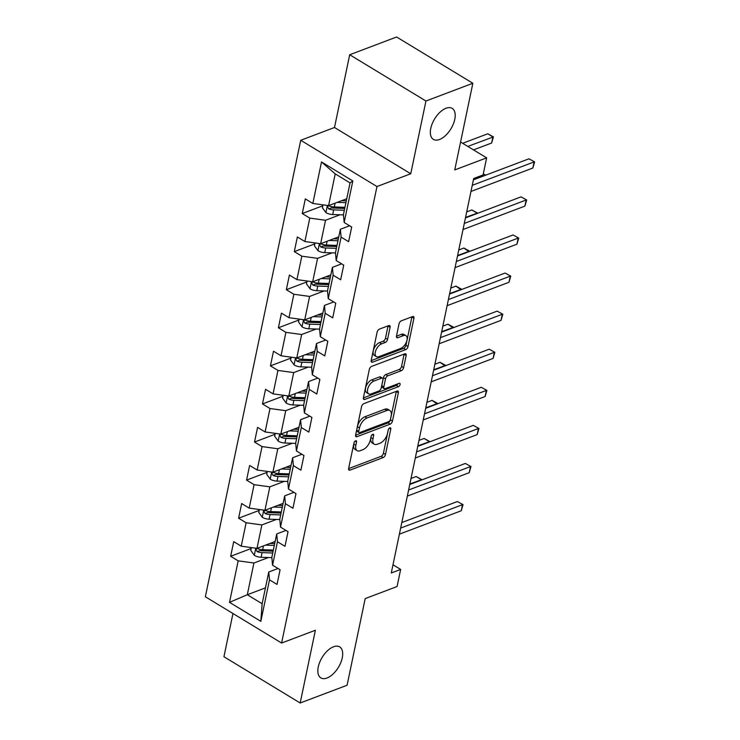 <?xml version="1.0" encoding="UTF-8"?>
<svg xmlns="http://www.w3.org/2000/svg" width="740" height="740" viewBox="0 0 740 740"><rect width="100%" height="100%" fill="white"/><g stroke="black" fill="none" stroke-linecap="round" stroke-linejoin="round"><path stroke-width="1.11" d="M355.598 440.8A1.943 1.027 121.2 0 0 353.961 442.964L348.642 468.429A2.784 1.462 121.2 0 0 349.039 470.104A2.784 1.462 121.2 0 0 349.983 470.122L383.135 457.579A2.784 1.462 121.2 0 0 385.475 454.49L390.794 429.024A1.943 1.027 121.2 0 0 390.517 427.85A1.943 1.027 121.2 0 0 389.851 427.84A1.943 1.027 121.2 0 0 388.213 430.005L387.529 433.298A8.899 4.68 121.2 0 1 380.036 443.195L377.271 444.24A8.899 4.68 121.2 0 1 374.255 444.185A8.899 4.68 121.2 0 1 372.979 438.802L373.663 435.509A1.943 1.027 121.2 0 0 373.386 434.334A1.943 1.027 121.2 0 0 372.729 434.325A1.943 1.027 121.2 0 0 371.091 436.489L370.398 439.782A8.899 4.68 121.2 0 1 362.905 449.68L360.139 450.725A8.899 4.68 121.2 0 1 357.133 450.66A8.899 4.68 121.2 0 1 355.857 445.286L356.541 441.993A1.943 1.027 121.2 0 0 356.264 440.818A1.943 1.027 121.2 0 0 355.598 440.8M439.505 139.499A18.13 9.528 121.2 0 0 453.306 124.079A18.13 9.528 121.2 0 0 452.177 108.373A18.13 9.528 121.2 0 0 446.035 108.253A18.13 9.528 121.2 0 0 432.234 123.663A18.13 9.528 121.2 0 0 433.363 139.379A18.13 9.528 121.2 0 0 439.505 139.499M327.006 678.016A18.13 9.528 121.2 0 0 340.798 662.596A18.13 9.528 121.2 0 0 339.669 646.89A18.13 9.528 121.2 0 0 333.527 646.769A18.13 9.528 121.2 0 0 319.736 662.18A18.13 9.528 121.2 0 0 320.855 677.896A18.13 9.528 121.2 0 0 327.006 678.016M390.082 327.293A2.784 1.462 121.2 0 0 389.684 325.609A2.784 1.462 121.2 0 0 388.74 325.591L379.444 329.115A2.784 1.462 121.2 0 0 377.104 332.204L371.193 360.482A2.784 1.462 121.2 0 0 371.591 362.156A2.784 1.462 121.2 0 0 372.535 362.175L405.687 349.632A2.784 1.462 121.2 0 0 408.027 346.542L413.928 318.265A2.784 1.462 121.2 0 0 413.531 316.591A2.784 1.462 121.2 0 0 412.596 316.572L401.358 320.818A2.784 1.462 121.2 0 0 399.017 323.907L396.492 336.016A2.784 1.462 121.2 0 0 396.89 337.69A2.784 1.462 121.2 0 0 397.833 337.708L403.402 335.599A7.437 3.913 121.2 0 1 405.918 335.655A7.437 3.913 121.2 0 1 406.38 342.102A7.437 3.913 121.2 0 1 400.719 348.42L378.899 356.68A7.437 3.913 121.2 0 1 376.382 356.634A7.437 3.913 121.2 0 1 375.92 350.187A7.437 3.913 121.2 0 1 381.581 343.86L385.216 342.481A2.784 1.462 121.2 0 0 387.557 339.392L390.082 327.293L388.028 326.044A2.784 1.462 121.2 0 0 388.056 325.85M232.961 613.515L223.933 656.732L300.181 703L347.088 685.249L365.19 598.595L397.084 586.524L400.654 569.43L391.275 572.982L473.683 178.497L483.072 174.945L486.643 157.861L460.567 142.043M425.944 101.01L349.696 54.751L334.499 127.493L410.746 173.761L425.944 101.01L472.851 83.269L454.749 169.922L486.643 157.861M410.746 173.761L376.975 186.536L281.607 643.032L205.359 596.764L300.727 140.276L376.975 186.536M300.181 703L315.379 630.258L281.607 643.032M363.877 403.633A2.784 1.462 121.2 0 0 361.536 406.723L355.625 435A2.784 1.462 121.2 0 0 356.023 436.683A2.784 1.462 121.2 0 0 356.967 436.702L390.119 424.159A2.784 1.462 121.2 0 0 392.459 421.06L398.361 392.783A2.784 1.462 121.2 0 0 397.963 391.108A2.784 1.462 121.2 0 0 397.019 391.09L363.877 403.633M363.414 397.741L369.315 369.464A2.784 1.462 121.2 0 1 371.656 366.374L404.808 353.831A2.784 1.462 121.2 0 1 405.751 353.85A2.784 1.462 121.2 0 1 406.149 355.524L403.624 367.632A2.784 1.462 121.2 0 1 401.274 370.721L387.834 375.809A2.784 1.462 121.2 0 0 385.494 378.899L383.82 386.928A2.784 1.462 121.2 0 0 384.217 388.611A2.784 1.462 121.2 0 0 385.161 388.63L399.156 383.329A1.943 1.027 121.2 0 1 399.813 383.348A1.943 1.027 121.2 0 1 399.933 385.031A1.943 1.027 121.2 0 1 398.453 386.687L364.755 399.434A2.784 1.462 121.2 0 1 363.812 399.415A2.784 1.462 121.2 0 1 363.414 397.741M349.696 54.751L396.603 37L472.851 83.269M322.797 205.766L302.253 213.546L309.782 218.106L304.88 241.536L297.36 236.976L294.298 251.618L301.828 256.188L296.925 279.618L289.405 275.058L286.343 289.701L293.863 294.27L288.97 317.7L281.45 313.14L278.388 327.783L285.908 332.353L281.015 355.783L273.495 351.223L270.433 365.865L277.953 370.435L273.06 393.865L265.54 389.305L262.478 403.947L269.998 408.517L265.105 431.947L257.585 427.387L254.523 442.03L262.043 446.599L257.15 470.029L249.63 465.469L246.568 480.112L254.088 484.682L249.195 508.112L241.675 503.552L238.613 518.194L246.133 522.764L241.24 546.194L233.72 541.634L230.658 556.277L238.178 560.846L229.511 602.341L260.832 621.35L262.136 603.738L268.759 572.011L278.009 568.505M302.253 213.546L305.315 198.894L312.835 203.454L321.512 161.958L352.832 180.967L344.165 222.463L351.685 227.032L348.623 241.675L341.103 237.114L336.21 260.545L343.73 265.114L340.668 279.757L333.148 275.197L328.255 298.627L335.775 303.197L332.713 317.839L325.193 313.279L320.3 336.709L327.82 341.279L324.758 355.921L317.238 351.361L312.336 374.792L319.865 379.352L316.803 394.004L309.283 389.434L304.381 412.874L311.91 417.434L308.848 432.086L301.328 427.517L296.425 450.956L303.946 455.516L300.893 470.168L293.373 465.599L288.471 489.038L295.991 493.599L292.938 508.251L285.409 503.681L280.516 527.12L288.036 531.681L284.983 546.333L277.454 541.763L272.561 565.203L280.081 569.763L277.019 584.415L269.499 579.846L260.832 621.35M338.781 236.837L320.633 243.701L325.526 220.27L340.03 214.776M349.613 225.774L340.363 229.271L335.47 252.701L336.21 260.545M325.526 220.27L309.782 218.106M320.633 243.701L304.88 241.536M341.103 237.114L340.363 229.271M330.826 274.91L312.678 281.783L317.571 258.353L332.066 252.858M341.658 263.856L332.408 267.353L327.515 290.783L328.255 298.627M317.571 258.353L301.828 256.188M312.678 281.783L296.925 279.618M333.148 275.197L332.408 267.353M322.871 312.992L304.723 319.865L309.616 296.435L324.111 290.94M333.703 301.939L324.453 305.435L319.56 328.865L320.3 336.709M309.616 296.435L293.863 294.27M304.723 319.865L288.97 317.7M325.193 313.279L324.453 305.435M314.916 351.075L296.768 357.947L301.661 334.517L316.156 329.022M325.748 340.021L316.498 343.517L311.605 366.947L312.336 374.792M301.661 334.517L285.908 332.353M296.768 357.947L281.015 355.783M317.238 351.361L316.498 343.517M306.961 389.157L288.804 396.029L293.706 372.59L308.201 367.105M317.793 378.094L308.543 381.6L303.65 405.03L304.381 412.874M293.706 372.59L277.953 370.435M288.804 396.029L273.06 393.865M309.283 389.434L308.543 381.6M299.006 427.239L280.849 434.112L285.751 410.672L300.246 405.187M309.829 416.176L300.588 419.682L295.686 443.112L296.425 450.956M285.751 410.672L269.998 408.517M280.849 434.112L265.105 431.947M301.328 427.517L300.588 419.682M291.051 465.321L272.894 472.194L277.796 448.755L292.291 443.269M301.874 454.258L292.633 457.764L287.731 481.194L288.471 489.038M277.796 448.755L262.043 446.599M272.894 472.194L257.15 470.029M293.373 465.599L292.633 457.764M283.096 503.404L264.939 510.276L269.841 486.837L284.336 481.352M293.919 492.341L284.678 495.846L279.776 519.277L280.516 527.12M269.841 486.837L254.088 484.682M264.939 510.276L249.195 508.112M285.409 503.681L284.678 495.846M275.141 541.486L256.983 548.359L261.877 524.919L276.381 519.434M285.964 530.423L276.723 533.929L271.821 557.359L272.561 565.203M261.877 524.919L246.133 522.764M256.983 548.359L241.24 546.194M277.454 541.763L276.723 533.929M265.447 587.865L247.299 594.738L253.922 563.001L268.426 557.516M253.922 563.001L238.178 560.846M262.136 603.738L247.299 594.738L229.511 602.341M269.499 579.846L268.759 572.011M334.499 127.493L300.727 140.276M400.654 569.43L392.986 564.787M344.165 222.463L343.425 214.628L350.057 182.891L335.22 173.881L328.588 205.618L346.736 198.755M352.832 180.967L350.057 182.891M335.22 173.881L321.512 161.958M328.588 205.618L312.835 203.454M251.193 548.507L230.658 556.277M259.148 510.424L238.613 518.194M267.103 472.342L246.568 480.112M275.058 434.26L254.523 442.03M283.013 396.178L262.478 403.947M290.968 358.095L270.433 365.865M298.932 320.013L278.388 327.783M306.887 281.931L286.343 289.701M314.842 243.849L294.298 251.618M354.127 442.455L353.794 444.037A8.899 4.68 121.2 0 0 355.071 449.411L357.133 450.66M374.255 444.185L372.192 442.936A8.899 4.68 121.2 0 1 370.916 437.553L371.249 435.971M348.614 468.614L381.072 456.33A2.784 1.462 121.2 0 0 383.413 453.241L388.371 429.487M355.589 435.185L388.056 422.901A2.784 1.462 121.2 0 0 390.396 419.811L396.307 391.534A2.784 1.462 121.2 0 0 396.335 391.349M358.752 431.383A1.943 1.027 121.2 0 0 359.039 432.567A1.943 1.027 121.2 0 0 359.696 432.576L388.787 421.569A1.943 1.027 121.2 0 0 390.433 419.404L391.155 415.926A8.899 4.68 121.2 0 0 389.878 410.552A8.899 4.68 121.2 0 0 386.863 410.487L366.975 418.017A8.899 4.68 121.2 0 0 359.483 427.914L358.752 431.383L356.699 430.134A1.943 1.027 121.2 0 0 356.976 431.309L359.039 432.567M389.878 410.552L387.815 409.294A8.899 4.68 121.2 0 0 384.8 409.239L386.863 410.487M356.699 430.134L357.42 426.666A8.899 4.68 121.2 0 1 364.913 416.768L384.8 409.239M384.217 388.611L382.154 387.362A2.784 1.462 121.2 0 1 381.757 385.679L383.431 377.65A2.784 1.462 121.2 0 1 385.771 374.56L399.221 369.473A2.784 1.462 121.2 0 0 401.561 366.374L404.086 354.275A2.784 1.462 121.2 0 0 404.123 354.09M363.377 397.926L396.39 385.438A1.943 1.027 121.2 0 0 397.852 383.82M373.885 381.082A7.437 3.913 121.2 0 0 368.224 387.409A7.437 3.913 121.2 0 0 368.687 393.856A7.437 3.913 121.2 0 0 371.212 393.902L378.899 390.998A2.784 1.462 121.2 0 0 381.239 387.899L382.913 379.879A2.784 1.462 121.2 0 0 382.515 378.196A2.784 1.462 121.2 0 0 381.572 378.177L373.885 381.082L371.822 379.833A7.437 3.913 121.2 0 0 366.161 386.16A7.437 3.913 121.2 0 0 366.624 392.607L368.687 393.856M382.515 378.196L380.453 376.947A2.784 1.462 121.2 0 0 379.509 376.928L381.572 378.177M371.822 379.833L379.509 376.928M376.382 356.634L374.32 355.376A7.437 3.913 121.2 0 1 373.857 348.938A7.437 3.913 121.2 0 1 379.518 342.611L383.154 341.233A2.784 1.462 121.2 0 0 385.494 338.143L388.028 326.044M405.918 335.655L403.855 334.406A7.437 3.913 121.2 0 0 401.339 334.351L403.402 335.599M396.455 336.2L401.339 334.351M371.166 360.667L403.624 348.383A2.784 1.462 121.2 0 0 405.964 345.293L411.875 317.016A2.784 1.462 121.2 0 0 411.903 316.831M251.387 547.591L250.786 550.468L254.393 555.407A7.511 3.561 11.8 0 0 261.1 557.266L271.848 557.636M265.521 545.121L274.318 545.426M269.971 543.438L274.697 543.604M421.208 480.149L421.31 479.649L416.158 476.523L411.024 478.475M273.347 550.061L262.682 549.7A7.511 3.561 -168.2 0 1 257.751 548.692L256.669 548.627L255.966 549.644L257.141 551.624A7.511 3.561 11.8 0 0 262.071 552.632L272.736 552.993M273.115 551.171L261.174 550.764A3.82 1.813 -168.2 0 1 259.842 550.597L257.141 551.624M416.158 476.523L421.819 479.622L409.868 483.988M279.988 570.216A7.511 3.561 -168.2 0 1 279.739 569.56M400.654 528.073L462.528 504.662L461.251 510.766L399.378 534.178M401.811 522.56L457.375 501.535L463.036 504.634L461.251 510.766M457.375 501.535L463.036 504.634M259.342 509.509L258.741 512.385L262.349 517.325A7.511 3.561 11.8 0 0 269.055 519.184L279.803 519.554M273.486 507.039L282.273 507.344M277.925 505.365L282.652 505.522M429.163 442.067L429.265 441.567L424.113 438.45L418.979 440.393M281.302 511.978L270.637 511.618A7.511 3.561 -168.2 0 1 265.706 510.609L264.624 510.554L263.921 511.562L265.096 513.541A7.511 3.561 11.8 0 0 270.026 514.55L280.691 514.91M281.071 513.088L269.129 512.681A3.82 1.813 -168.2 0 1 267.797 512.515L265.096 513.541M424.113 438.45L429.774 441.539L417.822 445.906M267.297 471.426L266.696 474.303L270.304 479.243A7.511 3.561 11.8 0 0 277.019 481.102L287.758 481.472M281.44 468.957L290.228 469.262M285.881 467.282L290.607 467.44M437.118 403.985L432.068 400.368L426.934 402.31M289.257 473.896L278.591 473.535A7.511 3.561 -168.2 0 1 273.661 472.527L272.579 472.471L271.876 473.48L273.051 475.459A7.511 3.561 11.8 0 0 277.981 476.468L288.646 476.828M289.026 475.006L277.084 474.599A3.82 1.813 -168.2 0 1 275.752 474.433L273.051 475.459M432.068 400.368L437.729 403.457L425.778 407.823M287.943 532.134A7.511 3.561 -168.2 0 1 287.703 531.477M408.61 489.991L470.483 466.579L469.206 472.684L407.342 496.096M409.766 484.478L465.331 463.453L470.992 466.552L469.206 472.684M465.331 463.453L470.992 466.552M295.898 494.052A7.511 3.561 -168.2 0 1 295.658 493.395M416.565 451.909L478.438 428.497L477.161 434.602L415.297 458.014M417.721 446.396L473.286 425.371L478.947 428.469L477.161 434.602M473.286 425.371L478.947 428.469M275.252 433.344L274.651 436.221L278.268 441.16A7.511 3.561 11.8 0 0 284.974 443.019L295.713 443.389M289.396 430.884L298.183 431.18M293.836 429.2L298.562 429.357M445.073 365.902L440.023 362.286L434.889 364.228M297.212 435.814L286.556 435.453A7.511 3.561 -168.2 0 1 281.625 434.445L280.534 434.389L279.84 435.398L281.006 437.377A7.511 3.561 11.8 0 0 285.936 438.385L296.601 438.746M296.981 436.924L285.039 436.517A3.82 1.813 -168.2 0 1 283.707 436.35L281.006 437.377M440.023 362.286L445.684 365.375L433.733 369.741M283.207 395.262L282.606 398.139L286.223 403.078A7.511 3.561 11.8 0 0 292.929 404.937L303.668 405.307M297.351 392.801L306.138 393.097M301.791 391.118L306.517 391.275M453.028 327.82L447.978 324.203L442.844 326.146M305.167 397.732L294.511 397.371A7.511 3.561 -168.2 0 1 289.581 396.363L288.498 396.307L287.795 397.315L288.961 399.295A7.511 3.561 11.8 0 0 293.891 400.303L304.556 400.664M304.936 398.842L292.994 398.435A3.82 1.813 -168.2 0 1 291.662 398.268L288.961 399.295M447.978 324.203L453.648 327.293L441.688 331.659M291.162 357.18L290.561 360.056L294.178 364.996A7.511 3.561 11.8 0 0 300.884 366.855L311.623 367.225M305.305 354.719L314.093 355.015M309.755 353.036L314.472 353.193M460.983 289.738L455.933 286.121L450.799 288.064M313.122 359.659L302.466 359.289A7.511 3.561 -168.2 0 1 297.536 358.28L296.453 358.225L295.75 359.233L296.925 361.213A7.511 3.561 11.8 0 0 301.855 362.221L312.511 362.582M312.891 360.759L300.949 360.352A3.82 1.813 -168.2 0 1 299.617 360.186L296.925 361.213M455.933 286.121L461.603 289.211L449.643 293.577M303.853 455.97A7.511 3.561 -168.2 0 1 303.613 455.313M424.529 413.827L486.393 390.415L485.116 396.52L423.252 419.932M425.676 408.314L481.24 387.288L486.901 390.387L485.116 396.52M481.24 387.288L486.901 390.387M311.808 417.887A7.511 3.561 -168.2 0 1 311.568 417.231M432.484 375.744L494.348 352.332L493.071 358.438L431.207 381.849M433.631 370.231L489.196 349.206L494.857 352.305L493.071 358.438M489.196 349.206L494.857 352.305M319.772 379.805A7.511 3.561 -168.2 0 1 319.523 379.148M440.439 337.662L502.303 314.25L501.026 320.355L439.162 343.767M441.586 332.149L497.151 311.124L502.812 314.223L501.026 320.355M497.151 311.124L502.812 314.223M299.117 319.097L298.516 321.974L302.133 326.914A7.511 3.561 11.8 0 0 308.839 328.773L319.578 329.143M313.261 316.637L322.048 316.933M317.71 314.953L322.427 315.111M468.938 251.656L463.888 248.039L458.754 249.981M321.077 321.576L310.421 321.206A7.511 3.561 -168.2 0 1 305.49 320.198L304.408 320.143L303.705 321.151L304.88 323.13A7.511 3.561 11.8 0 0 309.81 324.139L320.466 324.499M320.846 322.677L308.904 322.27A3.82 1.813 -168.2 0 1 307.572 322.104L304.88 323.13M463.888 248.039L469.558 251.128L457.607 255.494M327.728 341.723A7.511 3.561 -168.2 0 1 327.478 341.066M448.394 299.58L510.258 276.168L508.981 282.273L447.117 305.685M449.541 294.067L505.105 273.042L510.766 276.14L508.981 282.273M505.105 273.042L510.766 276.14M307.072 281.015L306.471 283.892L310.088 288.831A7.511 3.561 11.8 0 0 316.794 290.69L327.543 291.061M321.216 278.555L330.003 278.851M325.665 276.871L330.382 277.028M476.893 213.583L477.004 213.083L471.852 209.957L466.709 211.899M329.041 283.494L318.376 283.124A7.511 3.561 -168.2 0 1 313.446 282.116L312.363 282.06L311.66 283.068L312.835 285.048A7.511 3.561 11.8 0 0 317.765 286.056L328.421 286.417M328.81 284.595L316.859 284.188A3.82 1.813 -168.2 0 1 315.536 284.021L312.835 285.048M471.852 209.957L477.513 213.055L465.562 217.412M335.683 303.641A7.511 3.561 -168.2 0 1 335.433 302.984M456.349 261.498L518.213 238.086L516.936 244.191L455.072 267.603M457.496 255.994L513.061 234.959L518.731 238.058L516.936 244.191M513.061 234.959L518.731 238.058M315.027 242.933L314.426 245.81L318.043 250.749A7.511 3.561 11.8 0 0 324.749 252.608L335.498 252.978M329.171 240.472L337.958 240.768M333.62 238.789L338.346 238.946M336.996 245.412L326.331 245.042A7.511 3.561 -168.2 0 1 321.401 244.034L320.318 243.978L319.615 244.986L320.79 246.966A7.511 3.561 11.8 0 0 325.72 247.974L336.376 248.335M336.765 246.513L324.814 246.106A3.82 1.813 -168.2 0 1 323.491 245.939L320.79 246.966M484.848 175.5L473.517 179.33M483.331 173.678L485.403 175.287M485.468 174.973L483.266 173.974M343.637 265.558A7.511 3.561 -168.2 0 1 343.388 264.901M464.304 223.415L526.168 200.004L524.901 206.108L463.027 229.52M465.451 217.912L521.015 196.877L526.686 199.976L524.901 206.108M521.015 196.877L526.686 199.976M322.982 204.851L322.381 207.727L325.998 212.667A7.511 3.561 11.8 0 0 332.704 214.526L343.453 214.896M337.125 202.39L345.913 202.686M341.575 200.707L346.302 200.864M473.498 149.887L491.638 143.024L492.914 136.919L487.762 133.792L462.639 143.292M344.951 207.329L334.286 206.96A7.511 3.561 -168.2 0 1 329.356 205.951L328.273 205.896L327.57 206.904L328.745 208.883A7.511 3.561 11.8 0 0 333.675 209.892L344.341 210.253M344.72 208.43L332.769 208.023A3.82 1.813 -168.2 0 1 331.446 207.866L328.745 208.883M487.762 133.792L493.423 136.891L467.791 146.418M493.423 136.891L491.638 143.024M351.593 227.476A7.511 3.561 -168.2 0 1 351.343 226.819M472.259 185.333L534.123 161.921L532.856 168.026L470.982 191.438M473.406 179.829L528.971 158.804L534.641 161.894L532.856 168.026M528.971 158.804L534.641 161.894M353.794 444.037L355.857 445.286M372.22 434.63L373.663 435.509M370.916 437.553L372.979 438.802M389.342 428.146L390.794 429.024M383.413 453.241L385.475 454.49M381.072 456.33L383.135 457.579M348.596 469.28L349.983 470.122M355.089 441.105L356.541 441.993M396.307 391.534L398.361 392.783M390.396 419.811L392.459 421.06M388.056 422.901L390.119 424.159M355.57 435.851L356.967 436.702M364.913 416.768L366.975 418.017M357.42 426.666L359.483 427.914M404.086 354.275L406.149 355.524M401.561 366.374L403.624 367.632M399.221 369.473L401.274 370.721M385.771 374.56L387.834 375.809M383.431 377.65L385.494 378.899M381.757 385.679L383.82 386.928M396.39 385.438L398.453 386.687M363.358 398.592L364.755 399.434M385.494 338.143L387.557 339.392M383.154 341.233L385.216 342.481M379.518 342.611L381.581 343.86M396.437 336.867L397.833 337.708M411.875 317.016L413.928 318.265M405.964 345.293L408.027 346.542M403.624 348.383L405.687 349.632M371.147 361.333L372.535 362.175M255.79 548.192L254.301 555.287M262.071 552.632L261.1 557.266M263.477 545.898L262.682 549.7M263.745 510.11L262.265 517.205M270.026 514.55L269.055 519.184M271.432 507.816L270.637 511.618M271.7 472.028L270.22 479.122M277.981 476.468L277.019 481.102M279.387 469.733L278.591 473.535M279.655 433.945L278.175 441.04M285.936 438.385L284.974 443.019M287.342 431.651L286.556 435.453M287.61 395.863L286.13 402.958M293.891 400.303L292.929 404.937M295.297 393.569L294.511 397.371M295.565 357.781L294.085 364.875M301.855 362.221L300.884 366.855M303.252 355.487L302.466 359.289M303.52 319.699L302.04 326.793M309.81 324.139L308.839 328.773M311.216 317.404L310.421 321.206M311.475 281.616L309.995 288.711M317.765 286.056L316.794 290.69M319.171 279.322L318.376 283.124M319.43 243.534L317.95 250.629M325.72 247.974L324.749 252.608M327.126 241.249L326.331 245.042M327.385 205.452L325.905 212.547M333.675 209.892L332.704 214.526M335.081 203.167L334.286 206.96"/></g></svg>
